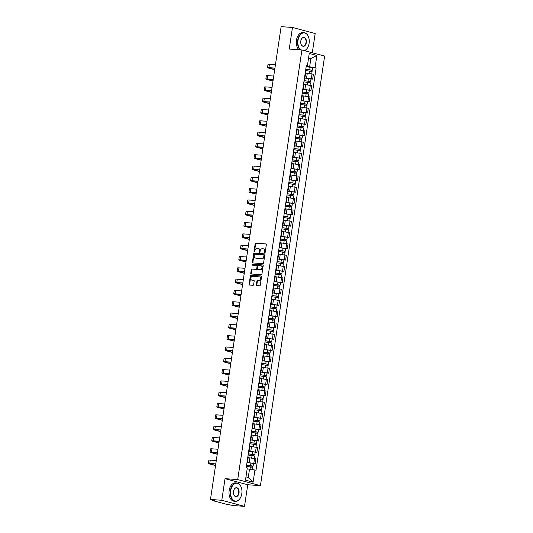 <?xml version="1.0" encoding="UTF-8"?>
<svg xmlns="http://www.w3.org/2000/svg" width="533" height="533" viewBox="0 0 533 533"><rect width="100%" height="100%" fill="white"/><g stroke="black" fill="none" stroke-linecap="round" stroke-linejoin="round"><path stroke-width="0.8" d="M264.741 252.695A0.506 0.386 -75 0 0 265.207 252.222L266.333 244.66A0.72 0.553 -75 0 0 265.88 243.907L255.827 243.188A0.72 0.553 -75 0 0 255.16 243.861L254.034 251.416A0.506 0.386 -75 0 0 254.814 251.476L254.961 250.497A2.312 1.779 -75 0 1 257.093 248.351L257.925 248.411A2.312 1.779 -75 0 1 258.185 248.451A2.312 1.779 -75 0 1 259.378 250.816L259.231 251.796A0.506 0.386 -75 0 0 260.011 251.849L260.157 250.87A2.312 1.779 -75 0 1 262.283 248.724L263.122 248.784A2.312 1.779 -75 0 1 263.382 248.824A2.312 1.779 -75 0 1 264.568 251.19L264.421 252.169A0.506 0.386 -75 0 0 264.741 252.695M256.353 284.835A0.72 0.553 -75 0 0 256.806 285.581L259.624 285.788A0.72 0.553 -75 0 0 260.291 285.115L261.543 276.72A0.72 0.553 -75 0 0 261.09 275.967L251.036 275.241A0.72 0.553 -75 0 0 250.37 275.914L249.118 284.309A0.72 0.553 -75 0 0 249.571 285.062L252.975 285.308A0.72 0.553 -75 0 0 253.641 284.635L254.181 281.044A0.72 0.553 -75 0 0 253.728 280.291L252.036 280.171A1.932 1.486 -75 0 1 251.823 280.131A1.932 1.486 -75 0 1 250.85 278.019A1.932 1.486 -75 0 1 252.609 276.361L259.225 276.84A1.932 1.486 -75 0 1 259.438 276.874A1.932 1.486 -75 0 1 260.41 278.992A1.932 1.486 -75 0 1 258.658 280.644L257.552 280.565A0.72 0.553 -75 0 0 256.886 281.237L256.353 284.835L256.806 284.955A0.72 0.553 -75 0 0 256.999 285.601M237.718 479.58L225.026 478.667L221.795 500.274L210.475 499.454L281.131 26.65L292.457 27.463L289.232 49.069L301.925 49.982L237.718 479.58L260.43 485.663L324.637 56.058L301.925 49.982M262.929 263.655A0.72 0.553 -75 0 0 263.595 262.982L264.854 254.587A0.72 0.553 -75 0 0 264.401 253.835L254.348 253.115A0.72 0.553 -75 0 0 253.681 253.781L252.422 262.183A0.72 0.553 -75 0 0 252.875 262.936L262.929 263.655M263.195 265.654L261.943 274.049A0.72 0.553 -75 0 1 261.277 274.722L251.223 273.995A0.72 0.553 -75 0 1 250.77 273.249L251.309 269.651A0.72 0.553 -75 0 1 251.976 268.978L256.053 269.278A0.72 0.553 -75 0 0 256.713 268.605L257.073 266.22A0.72 0.553 -75 0 0 256.62 265.467L252.376 265.161A0.506 0.386 -75 0 1 252.522 264.168L262.749 264.901A0.72 0.553 -75 0 1 263.195 265.654M221.795 500.274L244.514 506.35L233.188 505.537L225.352 504.005L212.5 500.567L212.254 499.934M312.298 52.76L315.176 33.546L292.457 27.463M244.514 506.35L247.738 484.744L260.43 485.663M210.475 499.454L214.493 500.534L212.181 500.434M304.616 76.992L305.023 77.205L305.735 72.421L305.336 72.208M304.49 77.871L311.285 78.771L311.998 73.987L305.636 73.114M311.998 73.987L313.384 74.353L312.671 79.137L310.966 79.017M305.023 77.205L304.57 77.298M311.285 78.771L312.671 79.137M302.931 88.298L303.33 88.518L304.043 83.734L303.643 83.514M309.273 90.324L310.979 90.45L311.698 85.666L303.943 84.427M303.33 88.518L302.884 88.605M302.797 89.178L310.979 90.45M301.238 99.611L301.638 99.824L302.358 95.041L301.951 94.827M307.581 101.636L309.293 101.756L310.006 96.973L302.251 95.733M301.638 99.824L301.192 99.918M301.105 100.49L309.293 101.756M299.546 110.917L299.952 111.137L300.665 106.353L300.259 106.134M305.895 112.943L307.601 113.069L308.314 108.279L300.565 107.046M299.952 111.137L299.499 111.224M299.413 111.797L307.601 113.069M297.854 122.23L298.26 122.443L298.973 117.66L298.573 117.447M304.203 124.256L305.909 124.376L306.628 119.592L298.873 118.353M298.26 122.443L297.814 122.537M297.727 123.11L305.909 124.376M296.168 133.536L296.568 133.756L297.287 128.966L296.881 128.753M302.511 135.562L304.223 135.682L304.936 130.898L297.181 129.659M296.568 133.756L296.121 133.843M296.035 134.416L304.223 135.682M294.476 144.849L294.882 145.063L295.595 140.279L295.189 140.059M300.825 146.868L302.531 146.995L303.244 142.211L295.489 140.972M294.882 145.063L294.429 145.149M294.343 145.722L302.531 146.995M292.784 156.156L293.19 156.369L293.903 151.585L293.503 151.372M299.133 158.181L300.839 158.301L301.558 153.517L293.803 152.278M293.19 156.369L292.744 156.462M292.657 157.035L300.839 158.301M291.098 167.462L291.498 167.682L292.217 162.898L291.811 162.678M297.441 169.487L299.153 169.614L299.866 164.83L292.111 163.591M291.498 167.682L291.051 167.768M290.965 168.341L299.153 169.614M289.406 178.775L289.812 178.988L290.525 174.204L290.119 173.991M295.755 180.8L297.461 180.92L298.174 176.137L290.418 174.897M289.812 178.988L289.359 179.081M289.272 179.654L297.461 180.92M287.713 190.081L288.12 190.301L288.833 185.517L288.433 185.297M294.063 192.107L295.768 192.233L296.488 187.443L288.733 186.21M288.12 190.301L287.673 190.388M287.587 190.961L295.768 192.233M286.028 201.394L286.428 201.607L287.147 196.824L286.741 196.61M292.37 203.413L294.076 203.539L294.796 198.756L287.04 197.516M286.428 201.607L285.981 201.694M285.895 202.267L294.076 203.539M284.336 212.7L284.742 212.92L285.455 208.13L285.048 207.917M290.685 214.726L292.39 214.846L293.103 210.062L285.348 208.823M284.742 212.92L284.289 213.007M284.202 213.58L292.39 214.846M282.643 224.013L283.05 224.226L283.763 219.443L283.363 219.223M288.993 226.032L290.698 226.159L291.411 221.375L283.663 220.136M283.05 224.226L282.603 224.313M282.517 224.886L290.698 226.159M280.958 235.32L281.357 235.533L282.077 230.749L281.671 230.536M287.3 237.345L289.006 237.465L289.725 232.681L281.97 231.442M281.357 235.533L280.911 235.626M280.824 236.199L289.006 237.465M279.265 246.626L279.672 246.846L280.385 242.062L279.978 241.842M285.608 248.651L287.32 248.778L288.033 243.987L280.278 242.755M279.672 246.846L279.219 246.932M279.132 247.505L287.32 248.778M277.573 257.939L277.979 258.152L278.692 253.368L278.293 253.155M283.922 259.964L285.628 260.084L286.341 255.3L278.592 254.061M277.979 258.152L277.526 258.245M277.446 258.818L285.628 260.084M275.887 269.245L276.287 269.465L277.007 264.681L276.6 264.461M282.23 271.27L283.936 271.39L284.655 266.607L276.9 265.374M276.287 269.465L275.841 269.551M275.754 270.124L283.936 271.39M274.195 280.558L274.602 280.771L275.314 275.987L274.908 275.768M280.538 282.577L282.25 282.703L282.963 277.92L275.208 276.68M274.602 280.771L274.149 280.858M274.062 281.431L282.25 282.703M272.503 291.864L272.909 292.084L273.622 287.294L273.222 287.08M278.852 293.89L280.558 294.009L281.271 289.226L273.522 287.987M272.909 292.084L272.456 292.171M272.376 292.744L280.558 294.009M270.817 303.17L271.217 303.39L271.93 298.607L271.53 298.387M277.16 305.196L278.866 305.322L279.585 300.539L271.83 299.299M271.217 303.39L270.771 303.477M270.684 304.05L278.866 305.322M269.125 314.483L269.525 314.697L270.244 309.913L269.838 309.7M275.468 316.509L277.18 316.629L277.893 311.845L270.138 310.606M269.525 314.697L269.078 314.79M268.992 315.363L277.18 316.629M267.433 325.79L267.839 326.009L268.552 321.226L268.152 321.006M273.782 327.815L275.488 327.942L276.201 323.151L268.452 321.919M267.839 326.009L267.386 326.096M267.306 326.669L275.488 327.942M265.747 337.103L266.147 337.316L266.86 332.532L266.46 332.319M272.09 339.128L273.795 339.248L274.515 334.464L266.76 333.225M266.147 337.316L265.701 337.409M265.614 337.982L273.795 339.248M264.055 348.409L264.455 348.629L265.174 343.838L264.768 343.625M270.398 350.434L272.11 350.554L272.823 345.77L265.068 344.531M264.455 348.629L264.008 348.715M263.922 349.288L272.11 350.554M262.363 359.722L262.769 359.935L263.482 355.151L263.082 354.931M268.712 361.74L270.418 361.867L271.13 357.083L263.382 355.844M262.769 359.935L262.316 360.022M262.229 360.594L270.418 361.867M260.67 371.028L261.077 371.241L261.79 366.457L261.39 366.244M267.02 373.053L268.725 373.173L269.445 368.39L261.69 367.15M261.077 371.241L260.63 371.334M260.544 371.907L268.725 373.173M258.985 382.334L259.384 382.554L260.104 377.77L259.698 377.551M265.327 384.36L267.04 384.486L267.753 379.703L259.997 378.463M259.384 382.554L258.938 382.641M258.851 383.214L267.04 384.486M257.292 393.647L257.699 393.86L258.412 389.077L258.005 388.863M263.642 395.673L265.347 395.792L266.06 391.009L258.305 389.77M257.699 393.86L257.246 393.954M257.159 394.527L265.347 395.792M255.6 404.953L256.007 405.173L256.719 400.39L256.32 400.17M261.95 406.979L263.655 407.105L264.375 402.315L256.62 401.082M256.007 405.173L255.56 405.26M255.474 405.833L263.655 407.105M253.915 416.266L254.314 416.48L255.034 411.696L254.627 411.483M260.257 418.292L261.969 418.412L262.682 413.628L254.927 412.389M254.314 416.48L253.868 416.566M253.781 417.139L261.969 418.412M252.222 427.573L252.629 427.792L253.342 423.002L252.935 422.789M258.572 429.598L260.277 429.718L260.99 424.934L253.235 423.695M252.629 427.792L252.176 427.879M252.089 428.452L260.277 429.718M250.53 438.886L250.936 439.099L251.649 434.315L251.25 434.095M256.879 440.904L258.585 441.031L259.305 436.247L251.549 435.008M250.936 439.099L250.49 439.185M250.403 439.758L258.585 441.031M248.844 450.192L249.244 450.405L249.964 445.621L249.557 445.408M255.187 452.217L256.899 452.337L257.612 447.553L249.857 446.314M249.244 450.405L248.798 450.498M248.711 451.071L256.899 452.337M247.152 461.498L247.559 461.718L248.271 456.934L247.865 456.714M253.501 463.523L255.207 463.65L255.92 458.866L248.165 457.627M247.559 461.718L247.105 461.805M247.019 462.377L255.207 463.65M245.966 476.875L248.258 477.488L249.504 469.153L254.927 470.013L253.108 482.192L245.473 480.153L247.299 467.974L246.226 467.688L306.362 65.346L307.428 65.632L306.255 66.019M306.175 66.558L309.633 66.812L310.879 58.47L308.587 57.857M308.52 58.304L310.879 58.47L316.875 55.492L315.056 67.671L309.633 66.812M307.428 65.632L309.247 53.453L316.875 55.492M254.927 470.013L255.993 470.299L316.122 67.957L315.056 67.671M225.026 478.667L247.738 484.744M249.504 469.153L247.145 468.98M312.651 67.704L316.122 67.957M248.258 477.488L253.108 482.192M264.934 252.642A0.506 0.386 -75 0 1 264.881 252.289L265.021 251.309A2.312 1.779 -75 0 0 263.835 248.944A2.312 1.779 -75 0 0 263.602 248.904M258.405 248.531A2.312 1.779 -75 0 1 258.638 248.571A2.312 1.779 -75 0 1 259.831 250.936L259.684 251.916A0.506 0.386 -75 0 0 259.744 252.269M266.14 244.021L256.28 243.308A0.72 0.553 -75 0 0 255.62 243.981L254.488 251.543A0.506 0.386 -75 0 0 254.547 251.896M264.654 253.941L254.801 253.235A0.72 0.553 -75 0 0 254.134 253.908L252.882 262.303A0.72 0.553 -75 0 0 253.075 262.949M263.955 255.314A0.506 0.386 -75 0 0 263.635 254.787L254.807 254.154A0.506 0.386 -75 0 0 254.348 254.621L254.188 255.653A2.312 1.779 -75 0 0 255.38 258.019A2.312 1.779 -75 0 0 255.64 258.059L261.67 258.498A2.312 1.779 -75 0 0 263.802 256.346L263.955 255.314L264.408 255.434A0.506 0.386 -75 0 0 264.088 254.914L263.748 254.821M255.613 258.059A2.312 1.779 -75 0 0 255.833 258.139A2.312 1.779 -75 0 0 256.093 258.185L255.64 258.059M264.408 255.434L264.255 256.466A2.312 1.779 -75 0 1 262.123 258.618L256.093 258.185M256.779 265.507L257.073 265.587A0.72 0.553 -75 0 1 257.526 266.34L257.173 268.725A0.72 0.553 -75 0 1 256.506 269.398L252.429 269.105A0.72 0.553 -75 0 0 251.763 269.771L251.223 273.369A0.72 0.553 -75 0 0 251.423 274.015M263.002 265.008L252.975 264.288A0.506 0.386 -75 0 0 252.622 265.181M260.284 269.578A1.932 1.486 -75 0 0 262.036 267.926A1.932 1.486 -75 0 0 261.063 265.807A1.932 1.486 -75 0 0 260.85 265.774L258.518 265.607A0.72 0.553 -75 0 0 257.852 266.273L257.499 268.659A0.72 0.553 -75 0 0 257.952 269.412L260.737 269.698A1.932 1.486 -75 0 0 262.489 268.046A1.932 1.486 -75 0 0 261.523 265.934L261.063 265.807M258.245 269.491A0.72 0.553 -75 0 0 258.405 269.531L257.952 269.412M260.737 269.698L258.405 269.531M259.438 276.874L259.897 277A1.932 1.486 -75 0 1 260.864 279.112A1.932 1.486 -75 0 1 259.111 280.771L258.005 280.691A0.72 0.553 -75 0 0 257.346 281.357L256.806 284.955M252.069 280.178A1.932 1.486 -75 0 0 252.276 280.258A1.932 1.486 -75 0 0 252.489 280.291L252.036 280.171M253.981 280.398L252.489 280.291M261.35 276.074L251.489 275.368A0.72 0.553 -75 0 0 250.83 276.034L249.571 284.435A0.72 0.553 -75 0 0 249.77 285.075M305.582 70.536L312.085 71.495L311.725 73.914M305.755 69.397L311.325 70.123L310.846 71.149M305.769 69.303L312.271 70.263L311.585 70.296L311.445 71.269M306.155 66.692L312.664 67.651L312.271 70.263M311.012 70.01L311.585 70.296M274.715 69.61L268.465 67.844L274.928 68.191M275.441 64.74L269.398 64.306A3.718 0.346 -171.5 0 0 268.019 64.366L267.519 67.704A3.718 0.346 -171.5 0 0 268.326 68.044L274.695 69.75M274.941 68.071L268.905 67.638A3.718 0.346 -171.5 0 0 267.519 67.704M303.89 81.842L310.399 82.808L310.033 85.22M304.063 80.71L309.633 81.429L309.153 82.455M304.077 80.61L310.579 81.576L309.9 81.602L309.753 82.575M304.47 77.998L310.972 78.964L310.579 81.576M309.327 81.322L309.9 81.602M302.204 93.155L308.707 94.114L308.347 96.533M302.371 92.016L307.947 92.742L307.468 93.761M302.384 91.923L308.893 92.882L308.207 92.915L308.061 93.881M302.777 89.311L309.28 90.27L308.893 92.882M307.634 92.629L308.207 92.915M273.023 80.923L266.773 79.15L273.236 79.497M273.749 76.046L267.713 75.613A3.718 0.346 -171.5 0 0 266.327 75.679L265.827 79.011A3.718 0.346 -171.5 0 0 266.633 79.357L273.003 81.056M273.256 79.384L267.213 78.951A3.718 0.346 -171.5 0 0 265.827 79.011M271.33 92.229L265.088 90.463L271.544 90.803M272.063 87.359L266.02 86.919A3.718 0.346 -171.5 0 0 264.635 86.986L264.141 90.324A3.718 0.346 -171.5 0 0 264.941 90.663L271.31 92.369M271.564 90.69L265.521 90.257A3.718 0.346 -171.5 0 0 264.141 90.324M304.33 50.628A8.981 5.676 94.1 0 0 307.801 47.364A8.981 5.676 94.1 0 0 309.1 43.326A8.981 5.676 94.1 0 0 308.547 36.99A8.981 5.676 94.1 0 0 302.791 33.059A8.981 5.676 94.1 0 0 298.02 40.361A8.981 5.676 94.1 0 0 300.712 49.895M307.768 47.424A9.201 5.816 -85.9 0 1 307.734 47.484A9.201 5.816 -85.9 0 1 304.556 50.688M300.212 49.855A9.201 5.816 -85.9 0 1 297.707 40.315A9.201 5.816 -85.9 0 1 304.05 32.653A9.201 5.816 -85.9 0 1 308.5 36.857A9.201 5.816 -85.9 0 1 308.527 36.924M300.792 41.101A4.491 2.838 -85.9 0 1 301.438 39.082A4.491 2.838 -85.9 0 1 304.883 37.736A4.491 2.838 -85.9 0 1 306.328 42.587A4.491 2.838 -85.9 0 1 303.943 46.238A4.491 2.838 -85.9 0 1 301.065 44.272A4.491 2.838 -85.9 0 1 300.792 41.101M301.038 44.206A4.271 2.698 94.1 0 0 303.084 46.091A4.271 2.698 94.1 0 0 306.022 42.533A4.271 2.698 94.1 0 0 303.697 37.57A4.271 2.698 94.1 0 0 301.405 39.149M298.96 49.769A9.201 5.816 -85.9 0 1 296.461 40.222A9.201 5.816 -85.9 0 1 302.797 32.56L304.05 32.653M230.716 490.693A8.981 5.676 94.1 0 0 233.614 500.387A8.981 5.676 94.1 0 0 240.496 497.695A8.981 5.676 94.1 0 0 241.802 493.658A8.981 5.676 94.1 0 0 241.249 487.322A8.981 5.676 94.1 0 0 235.493 483.391A8.981 5.676 94.1 0 0 230.716 490.693M240.463 497.755A9.201 5.816 -85.9 0 1 240.43 497.822A9.201 5.816 -85.9 0 1 235.426 501.34A9.201 5.816 -85.9 0 1 230.409 490.646A9.201 5.816 -85.9 0 1 236.745 482.985A9.201 5.816 -85.9 0 1 241.196 487.189A9.201 5.816 -85.9 0 1 241.222 487.255M233.487 491.433A4.491 2.838 -85.9 0 1 234.134 489.414A4.491 2.838 -85.9 0 1 237.578 488.075A4.491 2.838 -85.9 0 1 239.031 492.918A4.491 2.838 -85.9 0 1 236.639 496.569A4.491 2.838 -85.9 0 1 233.76 494.604A4.491 2.838 -85.9 0 1 233.487 491.433M233.74 494.537A4.271 2.698 94.1 0 0 235.779 496.423A4.271 2.698 94.1 0 0 238.724 492.872A4.271 2.698 94.1 0 0 236.392 487.908A4.271 2.698 94.1 0 0 234.1 489.481M235.426 501.34L234.174 501.253A9.201 5.816 -85.9 0 1 229.157 490.553A9.201 5.816 -85.9 0 1 235.493 482.898L236.745 482.985M300.512 104.461L307.015 105.421L306.655 107.839M300.679 103.329L306.255 104.048L305.775 105.074M300.699 103.229L307.201 104.188L306.515 104.221L306.368 105.194M301.085 100.617L307.594 101.583L307.201 104.188M305.942 103.942L306.515 104.221M298.82 115.768L305.329 116.734L304.963 119.152M298.993 114.635L304.563 115.361L304.083 116.381M299.006 114.535L305.509 115.501L304.829 115.534L304.683 116.5M299.399 111.93L305.902 112.889L305.509 115.501M304.256 115.248L304.829 115.534M297.134 127.081L303.637 128.04L303.277 130.458M297.301 125.941L302.877 126.667L302.398 127.693M297.314 125.848L303.823 126.807L303.137 126.841L302.991 127.813M297.707 123.236L304.21 124.202L303.823 126.807M302.564 126.554L303.137 126.841M269.645 103.535L263.395 101.77L269.858 102.116M270.371 98.665L264.328 98.232A3.718 0.346 -171.5 0 0 262.949 98.299L262.449 101.63A3.718 0.346 -171.5 0 0 263.255 101.97L269.625 103.675M269.871 102.003L263.835 101.563A3.718 0.346 -171.5 0 0 262.449 101.63M267.952 114.848L261.703 113.083L268.166 113.422M268.679 109.978L262.642 109.538A3.718 0.346 -171.5 0 0 261.257 109.605L260.757 112.936A3.718 0.346 -171.5 0 0 261.563 113.282L267.932 114.988M268.186 113.309L262.143 112.876A3.718 0.346 -171.5 0 0 260.757 112.936M266.26 126.154L260.017 124.389L266.473 124.735M266.993 121.284L260.95 120.851A3.718 0.346 -171.5 0 0 259.564 120.911L259.071 124.249A3.718 0.346 -171.5 0 0 259.871 124.589L266.24 126.294M266.493 124.622L260.45 124.182A3.718 0.346 -171.5 0 0 259.071 124.249M295.442 138.387L301.945 139.353L301.585 141.771M295.608 137.254L301.185 137.98L300.705 139M295.628 137.154L302.131 138.12L301.445 138.154L301.298 139.12M296.015 134.549L302.517 135.509L302.131 138.12M300.872 137.867L301.445 138.154M264.575 137.467L258.325 135.702L264.788 136.042M265.301 132.59L259.258 132.157A3.718 0.346 -171.5 0 0 257.879 132.224L257.379 135.555A3.718 0.346 -171.5 0 0 258.179 135.902L264.555 137.607M264.801 135.928L258.765 135.495A3.718 0.346 -171.5 0 0 257.379 135.555M293.75 149.7L300.259 150.659L299.892 153.078M293.923 148.56L299.493 149.287L299.013 150.306M293.936 148.467L300.439 149.427L299.759 149.46L299.613 150.433M294.323 145.855L300.832 146.815L300.439 149.427M299.186 149.173L299.759 149.46M262.882 148.774L256.633 147.008L263.095 147.355M263.608 143.903L257.572 143.47A3.718 0.346 -171.5 0 0 256.186 143.53L255.687 146.868A3.718 0.346 -171.5 0 0 256.493 147.208L262.862 148.914M263.109 147.235L257.073 146.802A3.718 0.346 -171.5 0 0 255.687 146.868M292.064 161.006L298.567 161.972L298.207 164.384M292.231 159.873L297.807 160.593L297.327 161.619M292.244 159.773L298.753 160.739L298.067 160.766L297.92 161.739M292.637 157.162L299.14 158.128L298.753 160.739M297.494 160.486L298.067 160.766M261.19 160.087L254.947 158.314L261.403 158.661M261.923 155.21L255.88 154.777A3.718 0.346 -171.5 0 0 254.494 154.843L254.001 158.174A3.718 0.346 -171.5 0 0 254.801 158.521L261.17 160.22M261.423 158.548L255.38 158.108A3.718 0.346 -171.5 0 0 254.001 158.174M290.372 172.319L296.874 173.278L296.515 175.697M290.538 171.18L296.115 171.906L295.635 172.925M290.558 171.086L297.061 172.046L296.375 172.079L296.228 173.045M290.945 168.475L297.447 169.434L297.061 172.046M295.802 171.793L296.375 172.079M259.504 171.393L253.255 169.627L259.718 169.967M260.231 166.523L254.188 166.083A3.718 0.346 -171.5 0 0 252.809 166.149L252.309 169.487A3.718 0.346 -171.5 0 0 253.108 169.827L259.484 171.533M259.731 169.854L253.688 169.421A3.718 0.346 -171.5 0 0 252.309 169.487M288.679 183.625L295.189 184.585L294.822 187.003M288.853 182.493L294.423 183.212L293.943 184.238M288.866 182.393L295.369 183.352L294.682 183.385L294.542 184.358M289.252 179.781L295.762 180.747L295.369 183.352M294.116 183.105L294.682 183.385M257.812 182.699L251.563 180.934L258.025 181.28M258.538 177.829L252.502 177.396A3.718 0.346 -171.5 0 0 251.116 177.456L250.617 180.794A3.718 0.346 -171.5 0 0 251.423 181.133L257.792 182.839M258.039 181.167L252.002 180.727A3.718 0.346 -171.5 0 0 250.617 180.794M286.994 194.931L293.496 195.897L293.137 198.316M287.16 193.799L292.73 194.525L292.257 195.544M287.174 193.699L293.683 194.665L292.997 194.698L292.85 195.664M287.567 191.094L294.069 192.053L293.683 194.665M292.424 194.412L292.997 194.698M256.12 194.012L249.877 192.246L256.333 192.586M256.853 189.142L250.81 188.702A3.718 0.346 -171.5 0 0 249.424 188.769L248.931 192.1A3.718 0.346 -171.5 0 0 249.73 192.446L256.1 194.152M256.353 192.473L250.31 192.04A3.718 0.346 -171.5 0 0 248.931 192.1M285.302 206.244L291.804 207.204L291.444 209.622M285.468 205.105L291.045 205.831L290.565 206.857M285.488 205.012L291.991 205.971L291.304 206.005L291.158 206.977M285.875 202.4L292.377 203.366L291.991 205.971M290.732 205.718L291.304 206.005M254.434 205.318L248.185 203.553L254.647 203.899M255.16 200.448L249.118 200.015A3.718 0.346 -171.5 0 0 247.738 200.075L247.239 203.413A3.718 0.346 -171.5 0 0 248.038 203.753L254.408 205.458M254.661 203.779L248.618 203.346A3.718 0.346 -171.5 0 0 247.239 203.413M283.609 217.551L290.119 218.517L289.752 220.935M283.783 216.418L289.352 217.138L288.873 218.164M283.796 216.318L290.298 217.284L289.612 217.311L289.472 218.283M284.182 213.713L290.692 214.672L290.298 217.284M289.046 217.031L289.612 217.311M252.742 216.631L246.493 214.866L252.955 215.205M253.468 211.754L247.432 211.321A3.718 0.346 -171.5 0 0 246.046 211.388L245.546 214.719A3.718 0.346 -171.5 0 0 246.353 215.066L252.722 216.771M252.968 215.092L246.932 214.659A3.718 0.346 -171.5 0 0 245.546 214.719M281.924 228.864L288.426 229.823L288.067 232.241M282.09 227.724L287.66 228.45L287.18 229.47M282.104 227.631L288.606 228.59L287.927 228.624L287.78 229.59M282.497 225.019L288.999 225.979L288.606 228.59M287.354 228.337L287.927 228.624M251.05 227.937L244.807 226.172L251.263 226.512M251.783 223.067L245.74 222.634A3.718 0.346 -171.5 0 0 244.354 222.694L243.854 226.032A3.718 0.346 -171.5 0 0 244.66 226.372L251.03 228.077M251.283 226.398L245.24 225.965A3.718 0.346 -171.5 0 0 243.854 226.032M280.231 240.17L286.734 241.136L286.374 243.548M280.398 239.037L285.974 239.757L285.495 240.783M280.411 238.937L286.921 239.903L286.234 239.93L286.088 240.903M280.804 236.326L287.307 237.292L286.921 239.903M285.661 239.65L286.234 239.93M249.364 239.25L243.115 237.478L249.571 237.825M250.09 234.373L244.047 233.94A3.718 0.346 -171.5 0 0 242.668 234.007L242.169 237.338A3.718 0.346 -171.5 0 0 242.968 237.685L249.337 239.384M249.591 237.711L243.548 237.272A3.718 0.346 -171.5 0 0 242.169 237.338M278.539 251.483L285.042 252.442L284.682 254.861M278.712 250.343L284.282 251.07L283.803 252.089M278.726 250.25L285.228 251.21L284.542 251.243L284.402 252.209M279.112 247.638L285.621 248.598L285.228 251.21M283.976 250.956L284.542 251.243M247.672 250.557L241.422 248.791L247.885 249.131M248.398 245.686L242.355 245.247A3.718 0.346 -171.5 0 0 240.976 245.313L240.476 248.651A3.718 0.346 -171.5 0 0 241.282 248.991L247.652 250.697M247.898 249.018L241.862 248.585A3.718 0.346 -171.5 0 0 240.476 248.651M276.847 262.789L283.356 263.748L282.996 266.167M277.02 261.65L282.59 262.376L282.11 263.402M277.033 261.556L283.536 262.516L282.856 262.549L282.71 263.522M277.426 258.945L283.929 259.911L283.536 262.516M282.283 262.269L282.856 262.549M245.98 261.863L239.737 260.097L246.193 260.444M246.706 256.993L240.669 256.56A3.718 0.346 -171.5 0 0 239.284 256.62L238.784 259.957A3.718 0.346 -171.5 0 0 239.59 260.297L245.96 262.003M246.213 260.331L240.17 259.891A3.718 0.346 -171.5 0 0 238.784 259.957M275.161 274.095L281.664 275.061L281.304 277.48M275.328 272.963L280.904 273.689L280.425 274.708M275.341 272.863L281.85 273.829L281.164 273.862L281.018 274.828M275.734 270.258L282.237 271.217L281.85 273.829M280.591 273.576L281.164 273.862M244.294 273.176L238.044 271.41L244.5 271.75M245.02 268.299L238.977 267.866A3.718 0.346 -171.5 0 0 237.598 267.932L237.098 271.264A3.718 0.346 -171.5 0 0 237.898 271.61L244.267 273.316M244.52 271.637L238.478 271.204A3.718 0.346 -171.5 0 0 237.098 271.264M273.469 285.408L279.972 286.368L279.612 288.786M273.642 284.269L279.212 284.995L278.732 286.021M273.656 284.176L280.158 285.135L279.472 285.168L279.332 286.141M274.042 281.564L280.551 282.53L280.158 285.135M278.906 284.882L279.472 285.168M242.602 284.482L236.352 282.717L242.815 283.063M243.328 279.612L237.285 279.179A3.718 0.346 -171.5 0 0 235.906 279.239L235.406 282.577A3.718 0.346 -171.5 0 0 236.212 282.916L242.582 284.622M242.828 282.943L236.792 282.51A3.718 0.346 -171.5 0 0 235.406 282.577M271.777 296.714L278.286 297.68L277.926 300.092M271.95 295.582L277.52 296.301L277.04 297.327M271.963 295.482L278.466 296.448L277.786 296.475L277.64 297.447M272.356 292.877L278.859 293.836L278.466 296.448M277.213 296.195L277.786 296.475M240.909 295.795L234.66 294.023L241.123 294.369M241.636 290.918L235.599 290.485A3.718 0.346 -171.5 0 0 234.214 290.552L233.714 293.883A3.718 0.346 -171.5 0 0 234.52 294.229L240.889 295.935M241.143 294.256L235.1 293.823A3.718 0.346 -171.5 0 0 233.714 293.883M270.091 308.027L276.594 308.987L276.234 311.405M270.258 306.888L275.834 307.614L275.354 308.634M270.271 306.795L276.78 307.754L276.094 307.788L275.947 308.754M270.664 304.183L277.167 305.142L276.78 307.754M275.521 307.501L276.094 307.788M239.217 307.101L232.974 305.336L239.43 305.675M239.95 302.231L233.907 301.791A3.718 0.346 -171.5 0 0 232.528 301.858L232.028 305.196A3.718 0.346 -171.5 0 0 232.828 305.536L239.197 307.241M239.45 305.562L233.407 305.129A3.718 0.346 -171.5 0 0 232.028 305.196M268.399 319.334L274.901 320.293L274.542 322.712M268.572 318.201L274.142 318.921L273.662 319.947M268.585 318.101L275.088 319.06L274.402 319.094L274.262 320.066M268.972 315.489L275.481 316.455L275.088 319.06M273.829 318.814L274.402 319.094M237.531 318.408L231.282 316.642L237.745 316.988M238.258 313.537L232.215 313.104A3.718 0.346 -171.5 0 0 230.836 313.171L230.336 316.502A3.718 0.346 -171.5 0 0 231.142 316.842L237.511 318.547M237.758 316.875L231.722 316.435A3.718 0.346 -171.5 0 0 230.336 316.502M266.707 330.64L273.216 331.606L272.849 334.024M266.88 329.507L272.45 330.233L271.97 331.253M266.893 329.407L273.396 330.373L272.716 330.407L272.57 331.373M267.286 326.802L273.789 327.762L273.396 330.373M272.143 330.12L272.716 330.407M235.839 329.72L229.59 327.955L236.052 328.295M236.565 324.85L230.529 324.41A3.718 0.346 -171.5 0 0 229.143 324.477L228.644 327.808A3.718 0.346 -171.5 0 0 229.45 328.155L235.819 329.86M236.072 328.181L230.029 327.748A3.718 0.346 -171.5 0 0 228.644 327.808M265.021 341.953L271.524 342.912L271.164 345.331M265.187 340.814L270.764 341.54L270.284 342.566M265.201 340.72L271.71 341.68L271.024 341.713L270.877 342.686M265.594 338.109L272.096 339.075L271.71 341.68M270.451 341.426L271.024 341.713M234.147 341.027L227.904 339.261L234.36 339.608M234.88 336.156L228.837 335.723A3.718 0.346 -171.5 0 0 227.451 335.783L226.958 339.121A3.718 0.346 -171.5 0 0 227.758 339.461L234.127 341.167M234.38 339.494L228.337 339.055A3.718 0.346 -171.5 0 0 226.958 339.121M263.329 353.259L269.831 354.225L269.471 356.644M263.502 352.126L269.072 352.853L268.592 353.872M263.515 352.027L270.018 352.993L269.332 353.026L269.185 353.992M263.902 349.421L270.411 350.381L270.018 352.993M268.759 352.739L269.332 353.026M232.461 352.34L226.212 350.574L232.674 350.914M233.188 347.463L227.145 347.03A3.718 0.346 -171.5 0 0 225.765 347.096L225.266 350.428A3.718 0.346 -171.5 0 0 226.072 350.774L232.441 352.48M232.688 350.801L226.652 350.368A3.718 0.346 -171.5 0 0 225.266 350.428M261.636 364.572L268.146 365.531L267.779 367.95M261.81 363.433L267.379 364.159L266.9 365.178M261.823 363.339L268.326 364.299L267.646 364.332L267.499 365.305M262.216 360.728L268.719 361.687L268.326 364.299M267.073 364.046L267.646 364.332M230.769 363.646L224.52 361.88L230.982 362.227M231.495 358.776L225.459 358.343A3.718 0.346 -171.5 0 0 224.073 358.403L223.574 361.74A3.718 0.346 -171.5 0 0 224.38 362.08L230.749 363.786M231.002 362.107L224.959 361.674A3.718 0.346 -171.5 0 0 223.574 361.74M259.951 375.878L266.453 376.844L266.094 379.256M260.117 374.746L265.694 375.465L265.214 376.491M260.131 374.646L266.64 375.612L265.954 375.638L265.807 376.611M260.524 372.034L267.026 373L266.64 375.612M265.381 375.359L265.954 375.638M229.077 374.959L222.834 373.187L229.29 373.533M229.81 370.082L223.767 369.649A3.718 0.346 -171.5 0 0 222.381 369.715L221.888 373.047A3.718 0.346 -171.5 0 0 222.687 373.393L229.057 375.092M229.31 373.42L223.267 372.987A3.718 0.346 -171.5 0 0 221.888 373.047M258.258 387.191L264.761 388.151L264.401 390.569M258.425 386.052L264.002 386.778L263.522 387.797M258.445 385.959L264.948 386.918L264.261 386.951L264.115 387.917M258.831 383.347L265.334 384.306L264.948 386.918M263.688 386.665L264.261 386.951M227.391 386.265L221.142 384.5L227.604 384.839M228.117 381.395L222.074 380.955A3.718 0.346 -171.5 0 0 220.695 381.022L220.196 384.36A3.718 0.346 -171.5 0 0 220.995 384.699L227.371 386.405M227.618 384.726L221.581 384.293A3.718 0.346 -171.5 0 0 220.196 384.36M256.566 398.497L263.075 399.457L262.709 401.875M256.739 397.365L262.309 398.084L261.83 399.11M256.753 397.265L263.255 398.224L262.576 398.258L262.429 399.23M257.139 394.653L263.648 395.619L263.255 398.224M262.003 397.978L262.576 398.258M225.699 397.571L219.449 395.806L225.912 396.152M226.425 392.701L220.389 392.268A3.718 0.346 -171.5 0 0 219.003 392.335L218.503 395.666A3.718 0.346 -171.5 0 0 219.31 396.006L225.679 397.711M225.932 396.039L219.889 395.599A3.718 0.346 -171.5 0 0 218.503 395.666M254.881 409.804L261.383 410.77L261.023 413.188M255.047 408.671L260.624 409.397L260.144 410.417M255.06 408.571L261.57 409.537L260.884 409.571L260.737 410.537M255.454 405.966L261.956 406.926L261.57 409.537M260.311 409.284L260.884 409.571M224.007 408.884L217.764 407.119L224.22 407.459M224.739 404.014L218.697 403.574A3.718 0.346 -171.5 0 0 217.311 403.641L216.818 406.972A3.718 0.346 -171.5 0 0 217.617 407.319L223.987 409.024M224.24 407.345L218.197 406.912A3.718 0.346 -171.5 0 0 216.818 406.972M253.188 421.117L259.691 422.076L259.331 424.495M253.355 419.977L258.931 420.704L258.452 421.73M253.375 419.884L259.877 420.843L259.191 420.877L259.045 421.85M253.761 417.272L260.264 418.238L259.877 420.843M258.618 420.59L259.191 420.877M222.321 420.191L216.072 418.425L222.534 418.771M223.047 415.32L217.004 414.887A3.718 0.346 -171.5 0 0 215.625 414.947L215.125 418.285A3.718 0.346 -171.5 0 0 215.925 418.625L222.301 420.33M222.547 418.652L216.505 418.218A3.718 0.346 -171.5 0 0 215.125 418.285M251.496 432.423L258.005 433.389L257.639 435.807M251.669 431.29L257.239 432.01L256.759 433.036M251.683 431.19L258.185 432.156L257.499 432.183L257.359 433.156M252.069 428.585L258.578 429.545L258.185 432.156M256.933 431.903L257.499 432.183M220.629 431.503L214.379 429.738L220.842 430.078M221.355 426.627L215.319 426.193A3.718 0.346 -171.5 0 0 213.933 426.26L213.433 429.591A3.718 0.346 -171.5 0 0 214.239 429.938L220.609 431.643M220.855 429.964L214.819 429.531A3.718 0.346 -171.5 0 0 213.433 429.591M249.81 443.736L256.313 444.695L255.953 447.114M249.977 442.597L255.547 443.323L255.074 444.342M249.99 442.503L256.5 443.463L255.813 443.496L255.667 444.462M250.383 439.892L256.886 440.851L256.5 443.463M255.24 443.209L255.813 443.496M218.936 442.81L212.694 441.044L219.15 441.384M219.669 437.939L213.626 437.506A3.718 0.346 -171.5 0 0 212.241 437.566L211.748 440.904A3.718 0.346 -171.5 0 0 212.547 441.244L218.916 442.95M219.17 441.271L213.127 440.838A3.718 0.346 -171.5 0 0 211.748 440.904M248.118 455.042L254.621 456.008L254.261 458.42M248.285 453.909L253.861 454.629L253.382 455.655M248.305 453.81L254.807 454.776L254.121 454.802L253.975 455.775M248.691 451.198L255.194 452.164L254.807 454.776M253.548 454.522L254.121 454.802M217.251 454.123L211.001 452.35L217.464 452.697M217.977 449.246L211.934 448.813A3.718 0.346 -171.5 0 0 210.555 448.879L210.055 452.211A3.718 0.346 -171.5 0 0 210.855 452.557L217.224 454.256M217.477 452.584L211.434 452.144A3.718 0.346 -171.5 0 0 210.055 452.211M246.426 466.355L252.935 467.314L252.582 469.64M246.599 465.216L252.169 465.942L251.689 466.961M246.612 465.122L253.115 466.082L252.429 466.115L252.289 467.081M246.999 462.511L253.508 463.47L253.115 466.082M251.862 465.829L252.429 466.115M215.559 465.429L209.309 463.663L215.772 464.003M216.285 460.559L210.249 460.119A3.718 0.346 -171.5 0 0 208.863 460.186L208.363 463.523A3.718 0.346 -171.5 0 0 209.169 463.863L215.539 465.569M215.785 463.89L209.749 463.457A3.718 0.346 -171.5 0 0 208.363 463.523M255.514 451.971L256.226 447.18M257.199 440.658L257.919 435.874M258.891 429.351L259.604 424.568M260.584 418.039L261.297 413.255M262.269 406.732L262.989 401.949M263.962 395.419L264.674 390.636M265.654 384.113L266.367 379.329M267.339 372.807L268.059 368.017M269.032 361.494L269.745 356.71M270.724 350.188L271.437 345.404M272.41 338.875L273.129 334.091M274.102 327.568L274.815 322.785M275.794 316.262L276.507 311.472M277.48 304.949L278.199 300.166M279.172 293.643L279.885 288.859M280.864 282.33L281.577 277.546M282.55 271.024L283.27 266.24M284.242 259.711L284.955 254.927M285.935 248.405L286.647 243.621M287.62 237.098L288.34 232.308M289.312 225.785L290.025 221.002M291.005 214.479L291.718 209.696M292.697 203.166L293.41 198.383M294.383 191.86L295.102 187.076M296.075 180.547L296.788 175.763M297.767 169.241L298.48 164.457M299.453 157.935L300.172 153.144M301.145 146.622L301.858 141.838M302.837 135.315L303.55 130.532M304.523 124.002L305.242 119.219M306.215 112.696L306.928 107.913M307.907 101.383L308.62 96.6M309.593 90.077L310.313 85.293M253.821 463.277L254.534 458.493M249.111 462.531L249.83 457.747M250.803 451.218L251.516 446.434M252.495 439.912L253.208 435.128M254.181 428.605L254.901 423.815M255.873 417.292L256.586 412.509M257.566 405.986L258.278 401.202M259.251 394.673L259.971 389.89M260.943 383.367L261.656 378.583M262.636 372.054L263.349 367.27M264.321 360.748L265.041 355.964M266.014 349.441L266.727 344.651M267.706 338.129L268.419 333.345M269.392 326.822L270.111 322.039M271.084 315.509L271.797 310.726M272.776 304.203L273.489 299.419M274.462 292.89L275.181 288.106M276.154 281.584L276.874 276.8M277.846 270.278L278.559 265.487M279.539 258.965L280.251 254.181M281.224 247.658L281.944 242.875M282.916 236.346L283.629 231.562M284.609 225.039L285.322 220.256M286.294 213.726L287.014 208.943M287.987 202.42L288.699 197.636M289.679 191.114L290.392 186.33M291.364 179.801L292.084 175.017M293.057 168.495L293.77 163.711M294.749 157.182L295.462 152.398M296.435 145.875L297.154 141.092M298.127 134.569L298.84 129.779M299.819 123.256L300.532 118.473M301.505 111.95L302.224 107.166M303.197 100.637L303.91 95.853M304.889 89.331L305.602 84.547M306.575 78.018L307.294 73.234M212.78 500.074L212.727 500.407M265.021 251.309L264.568 251.19M259.684 251.916L259.231 251.796M259.831 250.936L259.378 250.816M254.488 251.543L254.034 251.416M255.62 243.981L255.16 243.861M256.28 243.308L255.827 243.188M264.881 252.289L264.421 252.169M252.882 262.303L252.422 262.183M254.134 253.908L253.681 253.781M254.801 253.235L254.348 253.115M262.123 258.618L261.67 258.498M264.255 256.466L263.802 256.346M251.223 273.369L250.77 273.249M251.763 269.771L251.309 269.651M252.429 269.105L251.976 268.978M256.506 269.398L256.053 269.278M257.173 268.725L256.713 268.605M257.526 266.34L257.073 266.22M252.975 264.288L252.522 264.168M257.346 281.357L256.886 281.237M258.005 280.691L257.552 280.565M259.111 280.771L258.658 280.644M249.571 284.435L249.118 284.309M250.83 276.034L250.37 275.914M251.489 275.368L251.036 275.241M309.546 70.956L309.173 73.447M310.119 67.118L309.733 69.723M268.905 67.638L269.398 64.306M307.854 82.269L307.481 84.754M308.427 78.424L308.041 81.036M306.169 93.575L305.795 96.067M306.741 89.737L306.348 92.342M267.213 78.951L267.713 75.613M265.521 90.257L266.02 86.919M304.476 104.888L304.103 107.373M305.049 101.043L304.663 103.655M302.784 116.194L302.411 118.679M303.357 112.35L302.971 114.961M301.098 127.5L300.725 129.992M301.671 123.663L301.278 126.274M263.835 101.563L264.328 98.232M262.143 112.876L262.642 109.538M260.45 124.182L260.95 120.851M299.406 138.813L299.033 141.298M299.979 134.969L299.586 137.581M258.765 135.495L259.258 132.157M297.714 150.119L297.341 152.611M298.287 146.282L297.9 148.887M257.073 146.802L257.572 143.47M296.022 161.432L295.655 163.917M296.601 157.588L296.208 160.2M255.38 158.108L255.88 154.777M294.336 172.739L293.963 175.23M294.909 168.894L294.516 171.506M253.688 169.421L254.188 166.083M292.644 184.052L292.271 186.537M293.217 180.207L292.83 182.819M252.002 180.727L252.502 177.396M290.951 195.358L290.585 197.843M291.531 191.514L291.138 194.125M250.31 192.04L250.81 188.702M289.266 206.664L288.893 209.156M289.839 202.826L289.446 205.432M248.618 203.346L249.118 200.015M287.573 217.977L287.2 220.462M288.146 214.133L287.76 216.744M246.932 214.659L247.432 211.321M285.881 229.283L285.515 231.775M286.461 225.446L286.068 228.051M245.24 225.965L245.74 222.634M284.196 240.596L283.822 243.081M284.769 236.752L284.375 239.364M243.548 237.272L244.047 233.94M282.503 251.902L282.13 254.388M283.076 248.058L282.69 250.67M241.862 248.585L242.355 245.247M280.811 263.215L280.445 265.701M281.391 259.371L280.998 261.983M240.17 259.891L240.669 256.56M279.125 274.522L278.752 277.007M279.698 270.677L279.305 273.289M238.478 271.204L238.977 267.866M277.433 285.828L277.06 288.32M278.006 281.99L277.62 284.595M236.792 282.51L237.285 279.179M275.741 297.141L275.368 299.626M276.314 293.297L275.927 295.908M235.1 293.823L235.599 290.485M274.055 308.447L273.682 310.939M274.628 304.609L274.235 307.215M233.407 305.129L233.907 301.791M272.363 319.76L271.99 322.245M272.936 315.916L272.55 318.527M231.722 316.435L232.215 313.104M270.671 331.066L270.298 333.551M271.244 327.222L270.857 329.834M230.029 327.748L230.529 324.41M268.985 342.379L268.612 344.864M269.558 338.535L269.165 341.147M228.337 339.055L228.837 335.723M267.293 353.685L266.92 356.171M267.866 349.841L267.479 352.453M226.652 350.368L227.145 347.03M265.601 364.992L265.227 367.484M266.174 361.154L265.787 363.759M224.959 361.674L225.459 358.343M263.915 376.305L263.542 378.79M264.488 372.46L264.095 375.072M223.267 372.987L223.767 369.649M262.223 387.611L261.85 390.103M262.796 383.773L262.403 386.378M221.581 384.293L222.074 380.955M260.53 398.924L260.157 401.409M261.103 395.08L260.717 397.691M219.889 395.599L220.389 392.268M258.838 410.23L258.472 412.715M259.418 406.386L259.025 408.998M218.197 406.912L218.697 403.574M257.153 421.536L256.779 424.028M257.725 417.699L257.332 420.304M216.505 418.218L217.004 414.887M255.46 432.849L255.087 435.334M256.033 429.005L255.647 431.617M214.819 429.531L215.319 426.193M253.768 444.156L253.402 446.647M254.348 440.318L253.955 442.923M213.127 440.838L213.626 437.506M252.082 455.468L251.709 457.954M252.655 451.624L252.262 454.236M211.434 452.144L211.934 448.813M250.39 466.775L250.024 469.233M250.963 462.93L250.577 465.542M209.749 463.457L210.249 460.119M263.835 248.944L263.382 248.824M258.638 248.571L258.185 248.451M264.148 254.921L263.695 254.801M255.833 258.139L255.38 258.019M257.153 265.601L256.699 265.481M258.325 269.518L257.872 269.398M252.276 280.258L251.823 280.131"/></g></svg>
